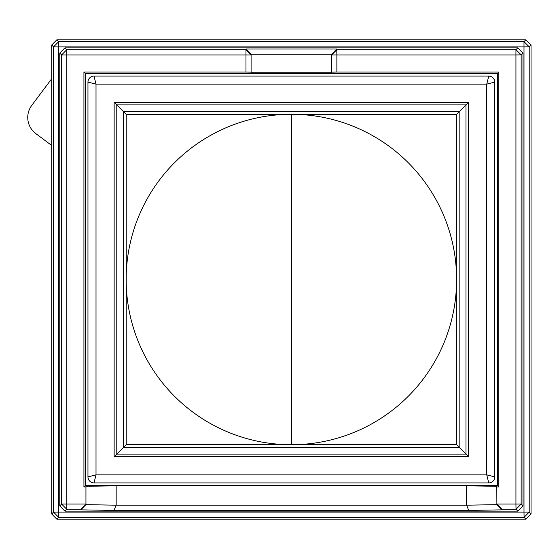 <?xml version="1.0" encoding="UTF-8"?>
<svg xmlns="http://www.w3.org/2000/svg" width="559" height="559" viewBox="0 0 559 559"><rect width="100%" height="100%" fill="white"/><g stroke="black" fill="none" stroke-linecap="round" stroke-linejoin="round"><path stroke-width="0.84" d="M296.207 114.35L286.55 114.35A165.219 165.219 0 0 0 126.229 274.672L126.229 284.328A165.219 165.219 0 0 0 286.55 444.65L296.207 444.65A165.219 165.219 0 0 0 456.528 284.328L456.528 274.672A165.219 165.219 0 0 0 296.207 114.35L456.528 114.35L456.528 274.672M286.55 114.35L126.229 114.35L123.588 111.709L459.17 111.709L465.975 104.903L116.782 104.903L114.141 102.262L468.617 102.262L465.975 104.903L465.975 454.097L468.617 456.738L114.141 456.738L126.229 444.65L286.55 444.65M296.207 444.65L456.528 444.65L459.17 447.291L123.588 447.291L123.588 111.709L116.782 104.903L116.782 454.097L465.975 454.097L459.17 447.291L459.17 111.709L456.528 114.35M456.528 444.65L456.528 284.328M126.229 284.328L126.229 444.65M126.229 114.35L126.229 274.672M468.617 456.738L468.617 102.262M114.141 456.738L114.141 102.262M486.742 84.136L494.799 82.124L494.799 476.876L486.742 474.864L488.755 482.92L94.003 482.92L96.015 474.864L87.959 476.876L87.959 82.124L96.015 84.136L94.003 76.08L488.755 76.08L486.742 84.136L96.015 84.136L96.015 474.864L486.742 474.864L486.742 84.136M494.799 82.124C494.408 78.484 492.395 76.471 488.755 76.08A6.044 6.044 0 0 1 494.799 82.124M488.755 482.92A6.044 6.044 -45 0 0 494.799 476.876M87.959 476.876A6.044 6.044 45 0 0 94.003 482.92M94.003 76.08A6.044 6.044 0 0 0 87.959 82.124M497.454 485.575L497.454 73.425L85.303 73.425L85.303 485.575L497.454 485.575L498.824 486.945L496.811 486.945L496.811 486.316L466.597 485.785L116.16 485.785L85.946 486.316L85.946 486.945L83.934 486.945L85.303 485.575M85.303 73.425L83.934 72.055L245.974 72.055L251.096 72.146L251.096 72.754L331.662 72.754L331.662 72.146L336.874 72.055L498.824 72.055L497.454 73.425M498.824 72.055L498.824 486.945M83.934 486.945L83.934 72.055M251.096 72.754L251.096 54.943L245.974 49.73L245.974 49.024L251.096 54.328L251.096 54.943L66.821 54.943L66.821 504.057L85.855 504.057L80.824 509.27L66.731 509.27L66.821 504.057L61.609 504.057L61.609 54.943L66.821 54.943L66.731 49.73L245.974 49.73L245.974 72.055M116.16 485.785L116.16 505.189L85.883 504.658L85.855 504.057M85.946 503.966L85.946 486.945M331.662 72.146L331.662 54.943L336.874 54.943L336.784 49.73L515.936 49.73L515.936 54.943L521.149 54.852L521.149 504.057L515.936 504.057L516.027 509.27L501.94 509.27L496.902 504.057L515.936 504.057L515.936 54.943L336.874 54.943L336.874 72.055M496.811 486.945L496.874 504.658L466.597 505.189L466.597 485.785M331.746 54.244L336.784 49.024L336.784 49.73L331.662 54.943L331.746 54.244L251.012 54.244M331.662 54.943L331.662 72.754M466.597 505.189L116.16 505.189M245.974 49.024L336.784 49.024M466.639 505.217L468.721 510.43L501.94 509.85L496.874 504.658M501.94 509.85L501.94 509.27M80.824 509.27L80.824 509.85L85.883 504.658M80.824 509.85L114.036 510.43L116.118 505.217M114.036 510.43L468.721 510.43M515.936 49.73L517.781 47.885L64.886 47.885L66.731 49.73L61.609 54.943L59.764 53.098L59.764 505.902L61.609 504.057L66.731 509.27L64.886 511.115L517.872 511.115L516.027 509.27L521.149 504.057L522.993 505.902L522.993 53.007L521.149 54.852L515.936 49.73M59.764 53.098L64.886 47.885M522.993 505.902L517.872 511.115M64.886 511.115L59.764 505.902M517.781 47.885L522.993 53.007M58.765 46.886L58.765 512.114L523.993 512.114L523.993 46.886L58.765 46.886L58.681 41.673L523.993 41.673L523.993 46.886L529.205 46.802L529.205 512.114L523.993 512.114L524.076 517.327L58.681 517.327L58.765 512.114L53.552 512.114L53.552 46.886L58.765 46.886M53.552 512.114L58.681 517.327L56.829 519.171L525.928 519.171L524.076 517.327L529.205 512.114L531.05 513.959L531.05 44.951L529.205 46.802L523.993 41.673L525.837 39.829L56.829 39.829L58.681 41.673L53.552 46.886L51.707 45.041L51.707 513.959L53.552 512.114M531.05 513.959L525.928 519.171M531.05 44.951L525.837 39.829M51.707 513.959L56.829 519.171M56.829 39.829L51.707 45.041M51.707 145.48L35.818 133.594A20.138 20.138 0 0 1 31.758 105.399L51.058 79.595A20.138 20.138 0 0 1 51.707 78.777M291.379 444.657L291.379 114.343"/></g></svg>

